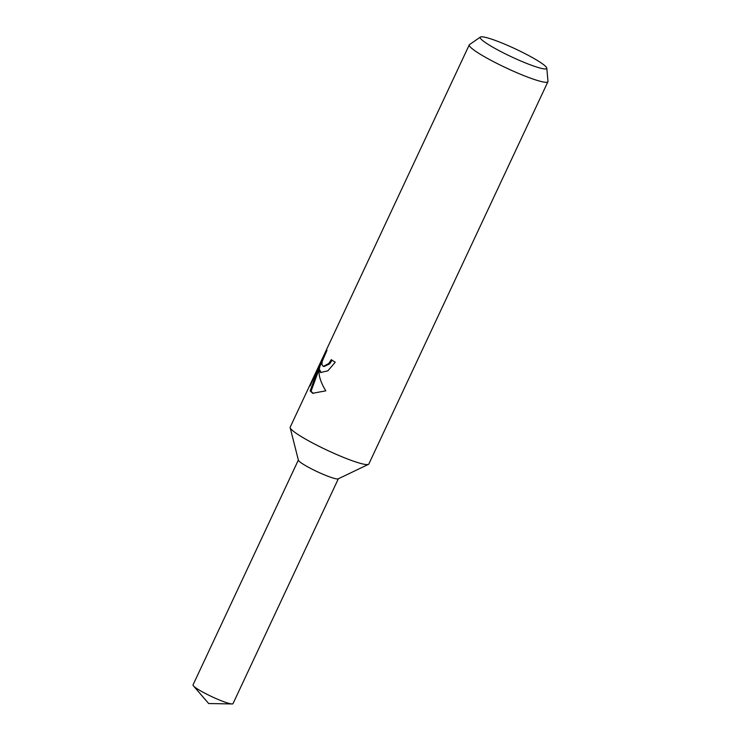 <?xml version="1.0" encoding="UTF-8"?>
<svg xmlns="http://www.w3.org/2000/svg" width="741" height="741" viewBox="0 0 741 741"><rect width="100%" height="100%" fill="white"/><g stroke="black" fill="none" stroke-linecap="round" stroke-linejoin="round"><path stroke-width="1.11" d="M546.793 68.144A36.735 4.418 -154.9 0 1 520.219 60.743A36.735 4.418 -154.9 0 1 482.706 40.588A36.735 4.418 -154.9 0 1 480.409 37.05A36.735 4.418 -154.9 0 1 509.021 46.007A36.735 4.418 -154.9 0 1 544.237 65.171A36.735 4.418 -154.9 0 1 546.793 68.144L547.979 81.334A43.423 5.215 -154.9 0 1 547.914 81.705L368.842 463.996A43.423 5.215 -154.9 0 1 368.434 464.375A43.423 5.215 -154.9 0 1 334.228 453.455A43.423 5.215 -154.9 0 1 293.149 431.049A43.423 5.215 -154.9 0 1 290.166 427.705A43.423 5.215 -154.9 0 1 290.194 427.159L323.91 355.18L327.013 350.224L322.224 361.395L321.918 364.174L322.641 365.887L323.484 366.286L328.735 363.516L331.273 359.654A43.423 5.215 25.1 0 0 335.238 362.219L327.902 370.815L320.64 372.51L318.787 369.509L319.278 375.261C320.26 380.207 322.437 385.394 325.818 390.831L312.693 393.276L310.146 390.887L318.852 367.203L310.081 385.922L312.526 379.485M368.434 464.375L338.183 478.853A22.073 2.649 -154.9 0 1 320.797 473.304A22.073 2.649 -154.9 0 1 299.92 461.912A22.073 2.649 -154.9 0 1 298.401 460.217L290.166 427.705M547.914 81.705A43.423 5.215 -154.9 0 1 515.217 72.007A43.423 5.215 -154.9 0 1 472.23 48.758A43.423 5.215 -154.9 0 1 469.266 44.868A43.423 5.215 -154.9 0 1 469.516 44.58L480.409 37.05M332.107 360.219L329.652 363.887L324.03 366.545L323.122 366.184M313.313 379.012L312.832 378.827M321.112 372.658L319.714 369.879L318.787 369.509M318.852 367.203L319.797 367.582L318.991 369.583M318.769 370.139L311.063 391.248L313.165 393.443M311.063 391.248L310.146 390.887M338.341 478.779L233.007 703.644A22.073 2.649 -154.9 0 1 232.026 703.95A22.073 2.649 -154.9 0 1 213.769 697.55A22.073 2.649 -154.9 0 1 194.522 686.898A22.073 2.649 -154.9 0 1 193.42 685.86A22.073 2.649 -154.9 0 1 193.021 684.916L298.354 460.059M323.91 355.18L469.266 44.868M319.38 367.416L322.252 361.284M232.026 703.95L208.675 703.533L193.42 685.86"/></g></svg>
